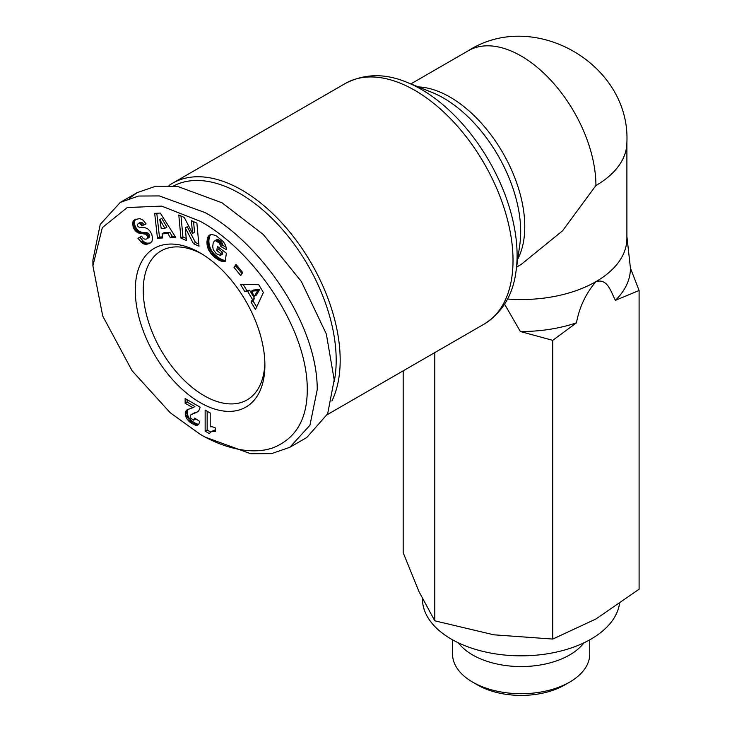 <?xml version="1.0" encoding="UTF-8"?>
<svg xmlns="http://www.w3.org/2000/svg" width="732" height="732" viewBox="0 0 732 732"><rect width="100%" height="100%" fill="white"/><g stroke="black" fill="none" stroke-linecap="round" stroke-linejoin="round"><path stroke-width="1.1" d="M205.07 437.086L200.083 434.213L170.208 412.729L132.089 370.758L102.727 316.014L92.9 265.835L102.324 227.634L127.276 207.54L161.644 206.113L200.083 221.22C252.092 249.2 308.886 328.302 307.248 392.004C306.58 420.662 294.895 439.365 272.185 448.121C246.071 456.484 215.849 443.665 200.083 434.213L205.07 437.086L250.71 453.73L271.572 453.63L289.835 447.289L309.947 425.21L317.24 389.598C317.404 322.885 259.055 241.706 205.07 212.582L159.329 195.929L138.54 196.048L120.304 202.38L137.259 192.589L155.751 186.221L177.181 186.267L222.025 202.801L263.31 234.515L301.337 281.472L326.316 333.948L334.195 379.807L327.662 413.781L306.79 437.507L289.835 447.298M92.9 265.835L92.9 260.08L100.238 224.385L120.304 202.38M168.982 185.516A138.888 80.191 60 0 1 172.523 183.256A138.888 80.191 60 0 1 241.963 190.128A138.888 80.191 60 0 1 340.179 360.236A138.888 80.191 60 0 1 331.916 400.98M173.749 185.855A136.07 78.562 60 0 1 277.959 224.541A136.07 78.562 60 0 1 336.189 360.236A136.07 78.562 60 0 1 334.176 381.665M516.627 267.079L521.138 264.472L562.533 230.836L595.921 185.525A105.756 61.058 -120 0 0 549.759 79.102A105.756 61.058 -120 0 0 468.27 50.764L410.872 83.906M507.532 299.04A105.756 61.058 0 0 0 595.921 281.664A105.756 61.058 0 0 0 626.894 238.486L626.894 142.356A105.756 61.058 180 0 1 595.921 185.525M200.092 252.879A91.656 52.914 60 0 1 264.892 365.131A91.656 52.914 60 0 1 200.083 402.554A91.656 52.914 60 0 1 135.274 290.293A91.656 52.914 60 0 1 200.083 252.879A91.656 52.914 60 0 1 200.092 252.879L200.083 252.879M202.114 254.086A86.01 49.657 -120 0 0 161.067 250.92A86.01 49.657 -120 0 0 147.882 319.847A86.01 49.657 -120 0 0 204.072 395.646A86.01 49.657 -120 0 0 247.087 399.901A86.01 49.657 -120 0 0 264.865 362.77M422.437 598.803L422.437 598.849A98.701 56.986 0 0 0 483.367 651.498A98.701 56.986 0 0 0 590.934 639.146A98.701 56.986 0 0 0 619.464 603.891M458.278 642.788A68.588 39.601 0 0 0 472.643 654.957A68.588 39.601 0 0 0 569.642 654.957A68.588 39.601 0 0 0 584.008 642.788M452.559 639.832L452.559 654.115A68.588 39.601 0 0 0 472.643 682.114L472.643 682.114A68.588 39.601 0 0 0 569.642 682.114L569.642 682.114A68.588 39.601 0 0 0 589.727 654.115L589.727 639.832M477.63 684.996L472.643 682.114L477.63 684.996A61.534 35.529 0 0 0 564.656 684.996L569.642 682.114M129.344 198.299L137.259 192.589M504.595 304.173L520.37 331.514A109.278 63.089 0 0 0 576.459 322.839C579.351 307.211 585.838 293.486 595.921 281.664C607.587 278.032 610.973 291.958 615.392 300.358A109.278 63.089 0 0 0 630.417 267.976L626.894 236.409M403.186 370.831L403.186 552.715L418.988 591.63L434.799 620.818L434.799 352.586M630.417 267.976L639.1 290.485L639.1 589.214L595.921 618.998L552.752 639.063L552.752 340.343L576.459 322.839M615.392 300.358L639.1 290.485M520.37 331.514L552.752 340.343M434.799 620.818L493.771 634.8L552.752 639.063M160.308 213.076L175.662 237.305L170.254 237.571L167.921 233.563L162.056 233.847L162.742 237.946L157.471 238.202L154.681 213.351L160.308 213.076M215.839 235.494L223.333 241.624L225.612 245.421L226.636 249.777L220.881 246.565L219.307 243.015L215.4 240.672L214.22 241.13L213.14 243.207L212.728 246.721L213.25 249.667L216.196 253.638L220.396 255.377L220.68 253.492L216.809 250.536L217.441 246.382L226.398 253.226L225.108 261.727L220.176 260.784L215.382 257.884L211.017 253.72L207.906 248.148L206.9 242.182L208.153 236.628L211.127 234.386L215.839 235.494M263.401 292.489L255.477 309.517L251.021 302.051L252.494 299.516L247.654 291.409L244.827 291.675L240.471 284.382L258.762 284.711L263.401 292.489M235.978 264.417L242.704 272.569L240.737 275.561L234.011 267.418L235.978 264.417M184.263 217.468L192.553 233.407L191.381 220.661L196.89 223.123L199.003 246.172L193.495 243.701L185.26 227.881L186.422 240.535L180.932 238.074L178.809 215.025L184.263 217.468M134.679 219.765L139.693 218.511L143.198 220.222L146.08 223.91L141.971 225.859L140.077 223.754L138.485 223.489L137.268 224.541L137.525 226.014L138.998 227.176L144.799 227.606L147.562 228.75L149.712 230.726L151.789 234.322L152.631 238.733L151.963 241.313L150.435 242.942L147.041 244.204L144.625 244.186L142.429 243.253L137.918 238.284L141.706 236.143C142.74 238.605 144.35 239.556 146.546 238.998L147.617 237.982L147.663 236.665L146.016 234.304L138.476 232.996L136.353 231.733L134.112 229.07L132.538 223.498L133.251 221.174L134.679 219.765M190.832 418.283L193.468 420.177L194.739 418.073L199.726 421.431L198.665 424.597L196.432 425.411L191.116 423.005L187.374 419.564L185.571 415.868L185.718 411.375L187.511 409.6L192.919 407.715L185.141 403.222L185.141 398.528L200.083 407.157L199.552 409.398L198.015 411.585L190.851 414.815L190.229 416.307L190.832 418.283M210.203 412.994L210.203 426.811A14.118 8.153 60 0 1 215.428 427.991L215.428 431.541L211.484 431.551L209.27 433.545L205.152 431.166L205.152 410.076L210.203 412.994M170.254 237.571L172.249 236.418L175.012 236.28M156.794 213.25L159.466 237.049L157.471 238.202M159.466 237.049L162.568 236.893M167.921 233.563L169.916 232.41L164.05 232.694L162.056 233.847M169.916 232.41L172.249 236.418M210.551 234.542L209.206 235.32M210.706 234.505L209.032 235.466M210.917 234.441L208.574 235.997M210.56 234.853L208.153 236.628M210.148 235.475L207.797 237.342M209.791 236.189L207.504 238.147M209.498 236.994L209.251 237.891L207.257 239.035M209.251 237.891L209.059 238.87L207.065 240.023M209.059 238.87L207.055 240.105M209.05 238.952L208.94 239.986L206.946 241.139M208.94 239.986L208.895 241.029L206.9 242.182M208.895 241.029L208.913 242.063L206.918 243.216M208.913 242.063L209.004 243.125L207.01 244.278M209.004 243.125L209.169 244.186L207.174 245.339M209.169 244.186L209.398 245.275L207.403 246.419M209.398 245.275L209.535 245.824L207.54 246.977M209.535 245.824L209.901 246.995L207.906 248.148M209.901 246.995L210.34 248.13L208.345 249.283M210.34 248.13L210.853 249.228L208.858 250.381M210.853 249.228L211.438 250.307L209.444 251.46M211.438 250.307L212.106 251.36L210.111 252.513M212.106 251.36L210.359 252.851M212.353 251.698L213.012 252.567L211.017 253.72M213.012 252.567L213.744 253.437L211.749 254.59M213.744 253.437L214.54 254.269L212.555 255.422M214.54 254.269L215.418 255.111L213.424 256.255M215.418 255.111L216.361 255.925L214.366 257.078M216.361 255.925L217.377 256.731L215.382 257.884M217.377 256.731L217.752 257.014L215.757 258.167M217.752 257.014L218.722 257.71L216.727 258.863M218.722 257.71L219.655 258.332L217.66 259.476M219.655 258.332L220.533 258.844L218.539 259.997M220.533 258.844L221.375 259.284L219.38 260.436M221.375 259.284L222.171 259.64L220.176 260.784M222.171 259.64L222.766 259.86L220.771 261.004M222.766 259.86L223.535 260.089L221.54 261.242M223.535 260.089L224.358 260.281L222.363 261.434M224.358 260.281L225.227 260.427L223.233 261.571M225.209 261.068L224.148 261.681M219.069 247.626L218.804 249.383L216.809 250.536M218.804 249.383L222.674 252.348L220.68 253.492M222.674 252.348L222.391 254.224L220.396 255.377M215.4 240.672L216.709 239.657L214.714 240.81M217.395 239.52L218.182 239.62L216.187 240.773M218.182 239.62L219.033 239.977L217.038 241.13M219.033 239.977L219.957 240.581L217.962 241.734M219.957 240.581L220.469 241.002L218.475 242.155M220.469 241.002L221.302 241.862L219.307 243.015M221.302 241.862L221.979 242.795L219.984 243.948M221.979 242.795L220.176 244.296M222.171 243.143L222.62 244.25L220.625 245.394M222.62 244.25L222.876 245.412L220.881 246.565M222.876 245.412L226.197 247.27M251.021 302.051L253.016 300.898L256.648 306.992M243.18 284.428L246.821 290.522L244.827 291.675M246.821 290.522L249.649 290.256L247.654 291.409M249.649 290.256L254.489 298.363L252.494 299.516M254.489 298.363L253.016 300.898M236.665 265.249L234.011 267.418M236.006 266.265L242.036 273.576M193.568 221.64L194.547 232.264L192.553 233.407M181.005 216.004L182.918 236.921L180.932 238.074M182.918 236.921L186.23 238.403M193.495 243.701L195.49 242.548L187.255 226.728L185.26 227.881M195.49 242.548L198.811 244.04M135.896 219.152L134.093 220.195M136.042 219.088L133.627 220.661M135.621 219.509L133.251 221.174M135.246 220.03L132.95 221.75M134.944 220.597L132.675 222.601M134.67 221.448L134.532 222.345L132.538 223.498M134.532 222.345L134.551 223.306L132.556 224.459M134.551 223.306L132.602 224.825M134.596 223.681L134.798 224.806L132.803 225.959M134.798 224.806L135.145 225.932L133.151 227.085M135.145 225.932L135.63 227.057L133.636 228.21M135.63 227.057L136.106 227.917L134.112 229.07M136.106 227.917L136.793 228.942L134.798 230.095M136.793 228.942L137.534 229.83L135.539 230.983M137.534 229.83L138.348 230.589L136.353 231.733M138.348 230.589L139.236 231.22L137.241 232.373M139.236 231.22L139.748 231.522L137.753 232.666M139.748 231.522L140.471 231.843L138.476 232.996M140.471 231.843L141.249 232.117L139.254 233.27M141.249 232.117L142.09 232.319L140.096 233.462M142.09 232.319L142.996 232.474L141.001 233.627M142.996 232.474L143.957 232.566L141.962 233.718M143.957 232.566L145.677 232.62L143.682 233.773M145.677 232.62L146.656 232.712L144.661 233.865M146.656 232.712L147.425 232.895L145.43 234.039M147.425 232.895L148.001 233.151L146.016 234.304M148.001 233.151L148.678 233.691L146.684 234.844M148.678 233.691L149.41 234.78L147.416 235.933M149.41 234.78L149.657 235.512L147.663 236.665M149.657 235.512L149.685 236.555L147.69 237.699M149.685 236.555L147.617 237.982M149.612 236.829L147.224 238.586M149.218 237.433L146.546 238.998M139.913 237.131L142.74 240.682L140.745 241.835M142.74 240.682L143.573 241.441L141.578 242.585M143.573 241.441L144.424 242.1L142.429 243.253M144.424 242.1L145.183 242.548L143.188 243.701M145.183 242.548L145.878 242.832L143.884 243.985M145.878 242.832L146.62 243.033L144.625 244.186M146.62 243.033L147.388 243.143L145.394 244.287M147.388 243.143L148.193 243.134L146.199 244.287M148.193 243.134L149.035 243.051L147.041 244.204M149.035 243.051L147.919 244.021M149.914 242.868L148.825 243.729M150.938 242.557L149.017 243.665M138.485 223.489L140.187 222.409L138.192 223.562M140.48 222.336L141.294 222.318L139.3 223.47M141.294 222.318L142.072 222.601L140.077 223.754M142.072 222.601L140.398 223.974M142.392 222.821L143.17 223.589L141.175 224.742M143.17 223.589L143.966 224.706L141.971 225.859M143.966 224.706L145.979 223.754M197.988 411.604L191.546 414.349M194.428 412.811L192.434 413.964M196.606 412.153L194.611 413.305M197.658 411.75L195.664 412.903M187.136 399.681L187.136 402.069L185.141 403.222M187.136 402.069L194.913 406.562L192.919 407.715M187.667 409.527L186.77 410.048M188.463 409.188L186.212 410.57M188.206 409.426L185.718 411.375M187.703 410.222L187.365 411.265L185.379 412.418M187.365 411.265L187.264 412.5L185.269 413.653M187.264 412.5L187.3 413.305L185.306 414.458M187.3 413.305L187.566 414.715L185.571 415.868M187.566 414.715L188.078 416.188L186.084 417.341M188.078 416.188L188.508 417.057L186.514 418.201M188.508 417.057L189.368 418.411L187.374 419.564M189.368 418.411L190.384 419.637L188.389 420.79M190.384 419.637L190.915 420.168L188.92 421.321M190.915 420.168L191.93 421.028L189.936 422.181M191.93 421.028L193.111 421.852L191.116 423.005M193.111 421.852L194.483 422.703L192.489 423.855M194.483 422.703L195.16 423.078L193.166 424.231M195.16 423.078L196.432 423.7L194.438 424.853M196.432 423.7L197.512 424.084L195.526 425.237M197.512 424.084L198.427 424.258L196.432 425.411M198.775 424.386L197 425.411M195.645 418.677L194.419 419.39M195.929 418.869L193.916 420.049M207.147 411.228L207.147 430.013L205.152 431.166M207.147 430.013L210.596 432.008M211.484 431.551L210.642 431.972M213.479 430.398L212.143 431.349M214.137 430.196L215.08 430.132L213.085 431.276M215.428 430.608L214.174 431.331M164.892 228.311L166.878 227.167L161.781 218.42L159.786 219.573L161.223 228.494L164.892 228.311L159.786 219.573M259.631 289.533L253.409 290.009L251.415 291.162L254.434 296.222L257.637 290.686L259.631 289.533L256.429 295.078L254.434 296.222M257.637 290.686L251.415 291.162M327.25 414.669L484.264 324.029A138.888 80.191 -120 0 0 505.547 212.728A138.888 80.191 -120 0 0 414.815 90.338A138.888 80.191 -120 0 0 345.367 83.457C364.49 73.548 384.995 73.163 406.891 82.304A135.594 78.287 -120 0 1 421.229 89.331A135.594 78.287 -120 0 1 516.023 271.325L519.83 244.461A109.059 62.961 -120 0 0 443.583 98.088A109.059 62.961 -120 0 0 432.054 92.433L406.891 82.304M517.762 259.064A105.756 61.058 -120 0 0 449.997 97.082A105.756 61.058 -120 0 0 418.384 86.925M144.973 232.602L142.987 233.755M144.515 242.155L142.52 243.298M195.645 412.436L193.651 413.589M345.367 83.457L172.523 183.256M484.264 324.029C502.399 312.427 512.995 294.859 516.023 271.325M468.27 50.764C534.15 8.491 630.572 64.215 626.894 142.356"/></g></svg>
